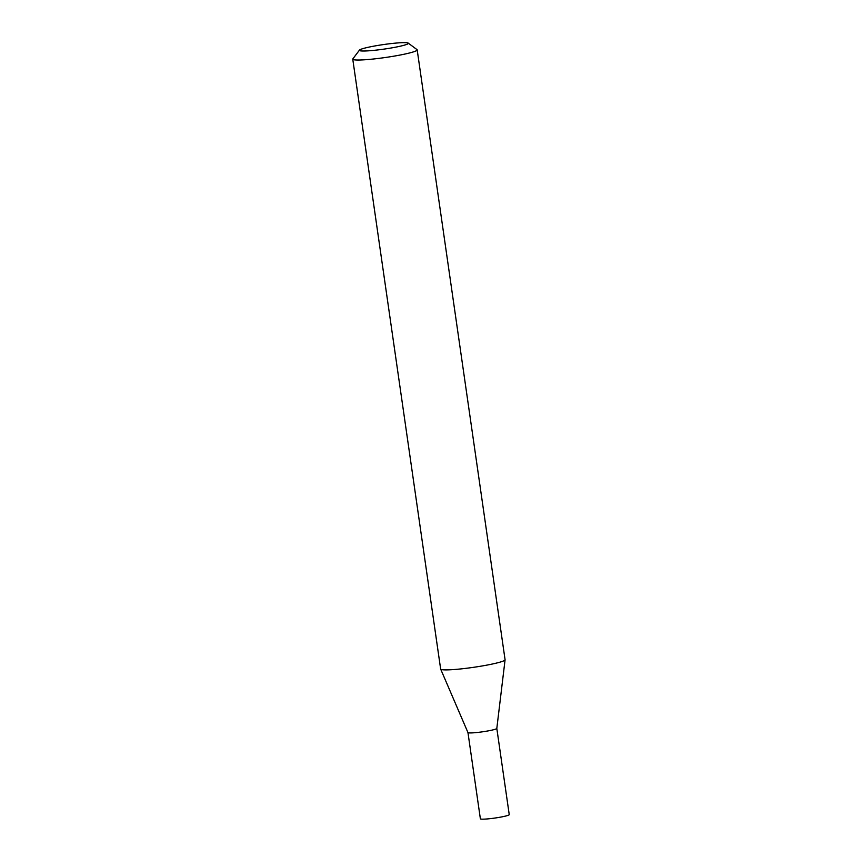 <?xml version="1.0" encoding="UTF-8"?>
<svg xmlns="http://www.w3.org/2000/svg" width="862" height="862" viewBox="0 0 862 862"><rect width="100%" height="100%" fill="white"/><g stroke="black" fill="none" stroke-linecap="round" stroke-linejoin="round"><path stroke-width="1.29" d="M359.454 50.125A24.739 2.284 -8.2 0 0 370.822 50.642A24.739 2.284 -8.2 0 0 396.164 47.065A24.739 2.284 -8.2 0 0 408.211 43.1A24.739 2.284 -8.2 0 0 371.565 46.58A24.739 2.284 -8.2 0 0 359.454 50.125L352.86 58.864A32.551 3.006 -8.2 0 0 352.763 59.166L440.644 669.031A32.551 3.006 -8.2 0 0 440.665 669.106L467.958 732.581A14.579 1.347 -8.2 0 0 489.638 730.61A14.579 1.347 -8.2 0 1 467.947 732.549A14.579 1.347 -8.2 0 0 467.958 732.581L480.371 818.781A14.579 1.347 -8.2 0 0 502.061 816.842A14.579 1.347 -8.2 0 0 509.237 814.622L496.814 728.412A14.579 1.347 -8.2 0 1 489.638 730.61A14.579 1.347 -8.2 0 0 496.814 728.422A14.579 1.347 -8.2 0 0 496.814 728.39M352.763 59.166A32.551 3.006 -8.2 0 0 401.164 54.834A32.551 3.006 -8.2 0 0 417.186 49.877A32.551 3.006 -8.2 0 0 417.014 49.619L408.211 43.1M440.665 669.106A32.551 3.006 -8.2 0 0 489.045 664.699A32.551 3.006 -8.2 0 0 505.078 659.818A32.551 3.006 -8.2 0 0 505.078 659.742L417.186 49.877M496.814 728.422L505.078 659.818"/></g></svg>
